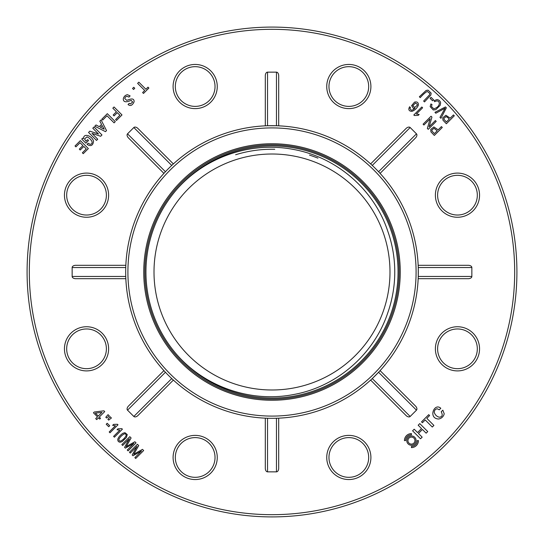 <?xml version="1.0" encoding="UTF-8"?>
<svg xmlns="http://www.w3.org/2000/svg" width="544" height="544" viewBox="0 0 544 544"><rect width="100%" height="100%" fill="white"/><g stroke="black" fill="none" stroke-linecap="round" stroke-linejoin="round"><path stroke-width="0.82" d="M378.57 372.266L380.086 370.627L415.507 406.048A3.59 2.23 45 0 1 416.473 410.162L378.57 372.266L372.266 378.57L410.162 416.473L416.473 410.162M410.162 416.473A3.59 2.23 45 0 1 406.048 415.507L370.627 380.086L371.083 379.671M278.691 468.262L278.691 418.173L278.691 468.262A3.59 2.23 90 0 1 276.461 471.852L276.461 418.254L278.093 418.193M266.023 418.2L267.539 418.254L267.539 471.852L276.461 471.852M267.539 471.852A3.59 2.23 90 0 1 265.309 468.262L265.309 418.173L265.928 418.193M137.952 415.507A3.59 2.23 135 0 1 133.838 416.473L171.734 378.57L173.373 380.086L137.952 415.507M127.527 410.162A3.59 2.23 135 0 1 128.493 406.048L163.914 370.627L165.43 372.266L127.527 410.162L133.838 416.473M75.738 278.691L125.827 278.691L75.738 278.691A3.59 2.23 180 0 1 72.148 276.461L125.746 276.461L125.827 278.691M125.746 267.539L72.148 267.539L72.148 276.461M72.148 267.539A3.59 2.23 180 0 1 75.738 265.309L125.827 265.309L125.807 265.928M128.493 137.952L163.914 173.373L128.493 137.952A3.59 2.23 -135 0 1 127.527 133.838L165.43 171.734M172.849 164.39L171.734 165.43L133.838 127.527L127.527 133.838M133.838 127.527A3.59 2.23 -135 0 1 137.952 128.493L173.373 163.914L172.917 164.329M267.539 125.746L265.309 125.827L265.309 75.738A3.59 2.23 -90 0 1 267.539 72.148L267.539 125.746L276.461 125.746L276.461 72.148L267.539 72.148M276.461 72.148A3.59 2.23 -90 0 1 278.691 75.738L278.691 125.827L278.072 125.807M406.048 128.493L370.627 163.914L406.048 128.493A3.59 2.23 -45 0 1 410.162 127.527L372.266 165.43L371.069 164.315M379.61 172.849L378.57 171.734L416.473 133.838L410.162 127.527M416.473 133.838A3.59 2.23 -45 0 1 415.507 137.952L380.086 173.373L379.671 172.917M407.184 216.002A146.322 146.322 0 0 1 163.914 370.627A146.322 146.322 0 0 1 193.514 148.512A146.322 146.322 0 0 1 407.184 216.002A146.322 146.322 0 0 0 380.086 173.373L415.507 137.952M418.254 267.539L418.173 265.309L468.262 265.309A3.59 2.23 0 0 1 471.852 267.539L418.254 267.539L418.254 276.461L471.852 276.461L471.852 267.539M471.852 276.461A3.59 2.23 0 0 1 468.262 278.691L418.173 278.691L418.193 278.072M172.931 379.685L173.373 380.086M371.151 379.61L372.266 378.57M418.2 277.977L418.241 276.835M277.977 125.8L276.461 125.746M265.907 125.807L265.309 125.827M164.628 172.591L163.914 173.373M125.8 266.023L125.759 267.165M128.493 406.048L163.914 370.627M406.048 415.507L370.627 380.086M400.255 272A128.255 128.255 0 0 1 207.869 383.071A128.255 128.255 0 0 1 207.869 160.929A128.255 128.255 0 0 1 400.255 272M154.006 272A117.994 117.994 0 0 0 330.997 374.184A117.994 117.994 0 0 0 330.997 169.816A117.994 117.994 0 0 0 154.006 272M498.27 178.276A244.909 244.909 0 0 1 240.033 514.814A244.909 244.909 0 0 1 77.697 122.91A244.909 244.909 0 0 1 498.27 178.276A244.909 244.909 0 0 1 240.033 514.814A244.909 244.909 0 0 1 77.697 122.91A244.909 244.909 0 0 1 498.27 178.276M213.52 78.934A19.849 19.849 0 0 0 179.425 74.446A19.849 19.849 0 0 0 192.583 106.216A19.849 19.849 0 0 0 213.52 78.934A19.849 19.849 0 0 0 179.425 74.446A19.849 19.849 0 0 0 192.583 106.216A19.849 19.849 0 0 0 213.52 78.934M104.876 187.578A19.849 19.849 0 0 0 70.781 183.09A19.849 19.849 0 0 0 83.939 214.86A19.849 19.849 0 0 0 104.876 187.578A19.849 19.849 0 0 0 70.781 183.09A19.849 19.849 0 0 0 83.939 214.86A19.849 19.849 0 0 0 104.876 187.578M104.876 341.224A19.849 19.849 0 0 0 70.781 336.736A19.849 19.849 0 0 0 83.939 368.506A19.849 19.849 0 0 0 104.876 341.224A19.849 19.849 0 0 0 70.781 336.736A19.849 19.849 0 0 0 83.939 368.506A19.849 19.849 0 0 0 104.876 341.224M213.52 449.868A19.849 19.849 0 0 0 179.425 445.38A19.849 19.849 0 0 0 192.583 477.149A19.849 19.849 0 0 0 213.52 449.868A19.849 19.849 0 0 0 179.425 445.38A19.849 19.849 0 0 0 192.583 477.149A19.849 19.849 0 0 0 213.52 449.868M367.166 449.868A19.849 19.849 0 0 0 333.071 445.38A19.849 19.849 0 0 0 346.229 477.149A19.849 19.849 0 0 0 367.166 449.868A19.849 19.849 0 0 0 333.071 445.38A19.849 19.849 0 0 0 346.229 477.149A19.849 19.849 0 0 0 367.166 449.868M475.81 341.224A19.849 19.849 0 0 0 441.714 336.736A19.849 19.849 0 0 0 454.872 368.506A19.849 19.849 0 0 0 475.81 341.224A19.849 19.849 0 0 0 441.714 336.736A19.849 19.849 0 0 0 454.872 368.506A19.849 19.849 0 0 0 475.81 341.224M367.166 78.934A19.849 19.849 0 0 0 333.071 74.446A19.849 19.849 0 0 0 346.229 106.216A19.849 19.849 0 0 0 367.166 78.934A19.849 19.849 0 0 0 333.071 74.446A19.849 19.849 0 0 0 346.229 106.216A19.849 19.849 0 0 0 367.166 78.934M475.81 187.578A19.849 19.849 0 0 0 441.714 183.09A19.849 19.849 0 0 0 454.872 214.86A19.849 19.849 0 0 0 475.81 187.578A19.849 19.849 0 0 0 441.714 183.09A19.849 19.849 0 0 0 454.872 214.86A19.849 19.849 0 0 0 475.81 187.578M80.056 142.718L75.908 146.866L75.024 145.976L80.376 140.631L88.339 148.6L83.252 153.68L82.368 152.796L86.251 148.92L83.783 146.445L80.213 150.015L79.329 149.131L82.892 145.561L80.056 142.718M85.85 143.167L88.522 140.495L87.638 139.611L86.013 141.236L84.517 138.951L87.006 136.884C89.291 137.843 90.984 139.461 92.072 141.746C92.283 143.378 91.603 144.242 90.046 144.33L88.21 143.228L87.06 144.378C90.705 146.69 92.868 145.704 93.548 141.433C92.602 136.19 84.422 133.035 83.64 137.55L83.45 138.672L82.64 138.176L81.75 139.067L85.85 143.167M97.723 139.21L96.519 140.42L88.55 132.45L89.862 131.145L98.525 134.035L92.8 128.207L94.003 126.997L101.973 134.966L100.66 136.279L91.997 133.382L97.723 139.21M93.446 412.808L97.485 416.847L95.71 418.615L96.71 419.608L98.478 417.84L99.736 419.098L100.524 418.309L99.266 417.051L104.72 411.597L103.931 410.808L94.234 412.019L93.446 412.808M101.952 412.372L98.274 416.051L95.336 413.114L101.952 412.372M94.792 126.215L105.475 131.648L106.522 130.601L101.082 119.925L99.824 121.183L101.558 124.386L99.253 126.691L96.05 124.957L94.792 126.215M100.402 127.316L102.184 125.528L104.183 129.214L100.402 127.316M109.317 415.915L106.583 418.023L105.794 417.234L108.059 414.657L109.317 415.915M107.209 423.252L106.223 424.238L108.691 426.707L109.677 425.721L107.209 423.252M102.755 120.02L106.998 115.777L114.084 122.856L115.287 121.652L107.318 113.682L101.871 119.136L102.755 120.02M111.411 418.01L108.678 420.118L107.889 419.329L110.153 416.752L111.411 418.01M109.99 432.786L109.188 431.984L115.423 425.755L112.635 425.326L113.58 424.381L117.47 424.272L117.994 424.789L109.99 432.786M121.999 114.94L116.491 120.442L115.607 119.558L119.904 115.26L117.293 112.649L114.05 115.899L113.166 115.015L116.409 111.765L112.826 108.181L114.029 106.971L121.999 114.94M114.396 437.192L113.594 436.39L119.823 430.161L117.042 429.733L117.987 428.781L121.876 428.679L122.393 429.196L114.396 437.192M122.896 433.282C120.292 435.044 118.592 437.016 117.79 439.205C117.633 440.987 118.408 441.993 120.108 442.238L122.148 441.619L126.385 437.56L127.248 434.568L124.936 432.664L122.896 433.282M124.311 433.874C121.951 435.152 120.17 436.907 118.973 439.137C118.728 440.626 119.354 441.245 120.836 440.994C123.087 439.749 124.828 438.008 126.058 435.771C126.262 434.302 125.684 433.67 124.311 433.874M131.192 100.388L132.654 102L130.492 103.924L129.248 103.312L128.037 104.516C130.356 106.4 132.376 105.502 134.096 101.816C134.212 98.974 132.437 98.267 128.772 99.688L126.684 100.327L124.787 98.593C125.317 96.356 126.698 95.86 128.921 97.118L130.125 95.907L127.432 94.69C125.222 95.173 123.842 96.54 123.298 98.777C123.264 101.667 125.161 102.462 128.976 101.157L131.192 100.388M121.836 444.632L129.798 436.669L131.104 437.968L126.147 446.651L134.878 441.748L136.048 442.911L128.078 450.874L127.242 450.044L133.912 443.374L125.344 448.14L124.562 447.358L129.452 438.688L122.672 445.468L121.836 444.632M133.566 89.488L134.769 88.284L133.742 87.264L132.539 88.468L133.566 89.488M129.452 452.248L137.414 444.278L138.72 445.584L133.763 454.26L142.494 449.358L143.657 450.527L135.694 458.49L134.858 457.654L141.528 450.99L132.96 455.756L132.178 454.974L137.068 446.298L130.281 453.084L129.452 452.248M148.893 88.046L143.494 93.446L142.61 92.562L144.704 90.46L137.625 83.382L138.829 82.171L145.914 89.257L148.009 87.162L148.893 88.046M409.578 106.78C408.088 109.691 408.904 111.214 412.012 111.35C415.004 110.18 417.132 108.093 418.397 105.094C418.465 102.51 417.18 101.51 414.548 102.102L411.597 105.658L413.379 108.365L414.888 108.276L412.821 109.888L411.237 110.276L409.918 108.637L410.455 107.501L409.578 106.78M412.835 105.652L414.664 107.488L417.085 105.482L417.296 104.285L415.494 103L412.835 105.652M413.821 114.988L414.338 115.505L418.227 115.396L419.172 114.451L416.391 114.022L422.62 107.787L421.818 106.984L413.821 114.988M419.356 96.764L420.226 97.628C422.98 94.554 425.326 92.48 427.251 91.412L429.821 93.452L429.604 94.758L423.64 101.041L424.504 101.905L430.855 95.057L431.134 93.106L428.046 90.134L426.095 90.474L419.356 96.764M435.377 120.544L429.114 126.806L431.943 117.11L431.052 116.219L423.082 124.188L423.919 125.018L430.168 118.762L427.353 128.452L428.244 129.343L436.206 121.373L435.377 120.544M432.568 100.79L433.554 99.804L431.086 97.335L430.1 98.321L432.568 100.79M434.67 101.728L434.071 100.592L437.029 99.593C439.09 99.933 440.286 101.034 440.633 102.884L440.123 105.414L435.778 109.677L433.255 109.97L430.148 106.604L430.923 103.958L432.024 104.57L431.419 106.495L433.813 108.8C437.349 107.773 439.198 105.876 439.348 103.102C438.682 100.79 437.118 100.334 434.67 101.728M442.292 127.466L441.429 126.596L438.185 129.832L433.888 126.942L430.746 129.418L430.936 131.886L434.33 135.429L442.292 127.466M437.247 130.771L434.398 133.62L431.99 131.07L431.916 130.05L433.983 128.275L437.247 130.771M440.926 118.327L446.352 107.828L445.468 106.937L434.942 112.343L435.826 113.227L445.033 108.256L439.987 117.388L440.926 118.327M446.359 123.76L454.322 115.79L453.458 114.927L450.214 118.164L445.917 115.274L442.775 117.742L442.966 120.217L446.359 123.76M447.59 117.416L449.276 119.102L446.427 121.951L444.02 119.401L443.945 118.381L446.012 116.6L447.59 117.416M416.099 440.599A4.665 4.665 0 0 0 409.102 436.553A4.665 4.665 0 0 0 409.102 444.638A4.665 4.665 0 0 0 416.099 440.599M414.936 440.599A3.502 3.502 0 0 1 409.68 443.632A3.502 3.502 0 0 1 409.68 437.566A3.502 3.502 0 0 1 414.936 440.599M417.268 440.599L418.438 440.599A7.004 7.004 0 0 1 411.434 447.603L411.434 446.434A5.834 5.834 0 0 0 417.268 440.599M422.158 437.165L418.431 433.439L422.416 429.461L426.142 433.18L427.747 431.576L419.784 423.606L418.173 425.218L421.532 428.57L417.547 432.555L414.195 429.202L412.59 430.807L420.553 438.77L422.158 437.165M425.211 419.948L432.296 427.033L433.901 425.422L426.822 418.343L429.617 415.548L428.733 414.664L421.532 421.858L422.416 422.742L425.211 419.948M411.434 433.595L411.434 434.765A5.834 5.834 0 0 0 405.6 440.599L404.43 440.599A7.004 7.004 0 0 1 411.434 433.595M440.803 408.279C434.166 402.308 427.863 418.588 438.682 419.016C441.599 418.404 443.448 416.663 444.224 413.8L442.83 410.162L441.218 411.774C442.986 415.14 442.306 416.949 439.185 417.207C436.642 416.446 434.996 414.8 434.241 412.27C434.432 410.217 435.431 409.047 437.24 408.762L439.266 409.816L440.803 408.279M317.92 158.154A122.76 122.76 0 0 0 309.502 155.108M274.761 149.274A122.76 122.76 0 0 0 235.64 154.748M145.942 272A126.058 126.058 0 0 1 327.284 158.712A126.058 126.058 0 0 1 349.568 371.368A126.058 126.058 0 0 1 145.942 272M175.936 353.627C204.286 386.764 250.655 402.968 293.617 394.529C336.335 386.9 373.803 354.742 387.648 313.181A122.76 122.76 0 0 0 387.648 230.819C373.871 189.414 336.654 157.223 293.59 149.471C250.492 141.039 204.435 157.175 175.936 190.373M215.58 78.084A22.08 22.08 0 0 1 192.297 108.426A22.08 22.08 0 0 1 177.657 73.093A22.08 22.08 0 0 1 215.58 78.084M106.937 186.728A22.08 22.08 0 0 1 83.654 217.07A22.08 22.08 0 0 1 69.013 181.737A22.08 22.08 0 0 1 106.937 186.728M106.937 340.374A22.08 22.08 0 0 1 83.654 370.716A22.08 22.08 0 0 1 69.013 335.383A22.08 22.08 0 0 1 106.937 340.374M215.58 449.018A22.08 22.08 0 0 1 192.297 479.359A22.08 22.08 0 0 1 177.657 444.026A22.08 22.08 0 0 1 215.58 449.018M369.226 449.018A22.08 22.08 0 0 1 345.943 479.359A22.08 22.08 0 0 1 331.303 444.026A22.08 22.08 0 0 1 369.226 449.018M477.87 340.374A22.08 22.08 0 0 1 454.587 370.716A22.08 22.08 0 0 1 439.946 335.383A22.08 22.08 0 0 1 477.87 340.374M369.226 78.084A22.08 22.08 0 0 1 345.943 108.426A22.08 22.08 0 0 1 331.303 73.093A22.08 22.08 0 0 1 369.226 78.084M477.87 186.728A22.08 22.08 0 0 1 454.587 217.07A22.08 22.08 0 0 1 439.946 181.737A22.08 22.08 0 0 1 477.87 186.728M496.21 179.132A242.678 242.678 0 0 0 79.465 124.263A242.678 242.678 0 0 0 240.326 512.604A242.678 242.678 0 0 0 496.21 179.132M405.124 216.859A144.092 144.092 0 0 0 157.685 184.28A144.092 144.092 0 0 0 253.191 414.861A144.092 144.092 0 0 0 405.124 216.859M144.86 272A127.14 127.14 0 0 0 335.573 382.106A127.14 127.14 0 0 0 335.573 161.894A127.14 127.14 0 0 0 144.86 272"/></g></svg>
